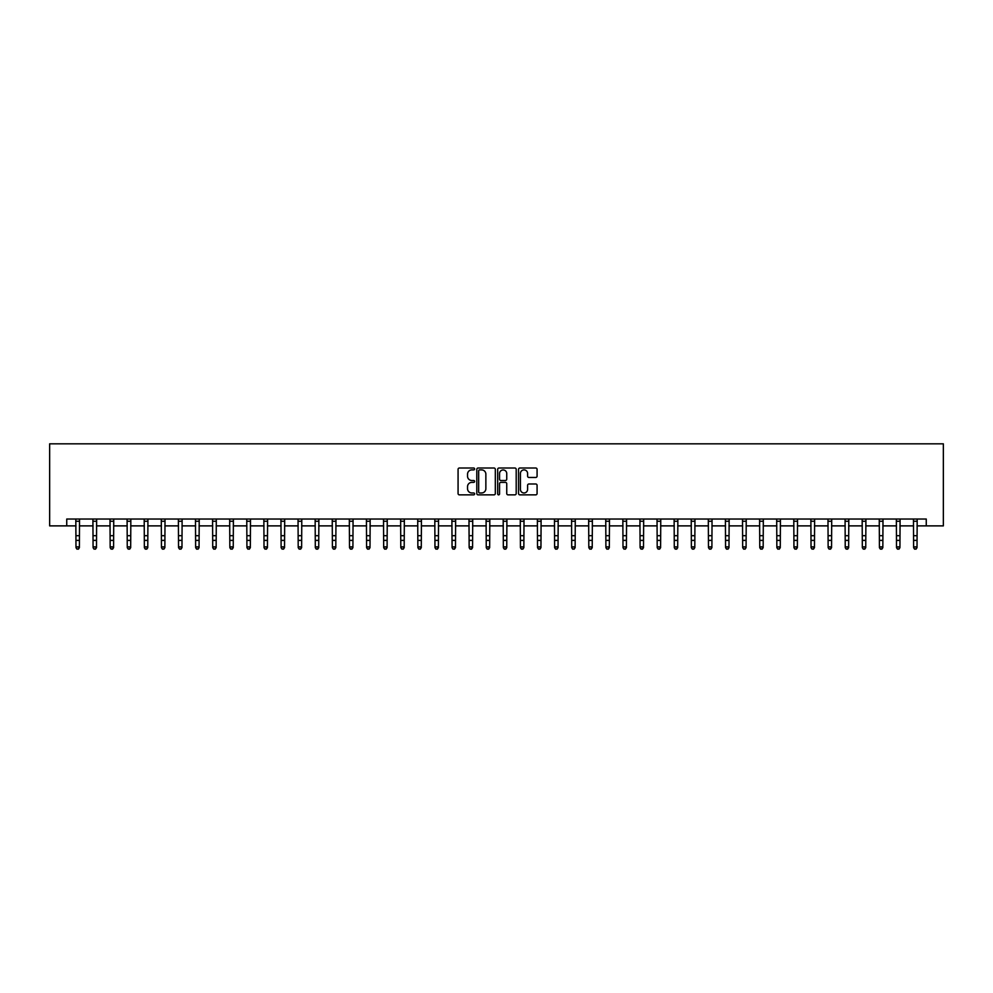 <?xml version="1.0" encoding="UTF-8"?>
<svg xmlns="http://www.w3.org/2000/svg" width="993" height="993" viewBox="0 0 993 993"><rect width="100%" height="100%" fill="white"/><g stroke="black" fill="none" stroke-linecap="round" stroke-linejoin="round"><path stroke-width="1.49" d="M474.617 468.944A0.943 0.943 0 0 0 473.686 468.013L459.411 468.013A1.341 1.341 0 0 0 458.071 469.354L458.071 493.521A1.341 1.341 0 0 0 459.411 494.862L473.686 494.862A0.943 0.943 0 0 0 474.617 493.918A0.943 0.943 0 0 0 473.686 492.975L471.836 492.975A4.295 4.295 0 0 1 467.542 488.68L467.542 486.669A4.295 4.295 0 0 1 471.836 482.375L473.686 482.375A0.943 0.943 0 0 0 474.617 481.431A0.943 0.943 0 0 0 473.686 480.5L471.836 480.5A4.295 4.295 0 0 1 467.542 476.193L467.542 474.182A4.295 4.295 0 0 1 471.836 469.888L473.686 469.888A0.943 0.943 0 0 0 474.617 468.944M535.736 477.472A1.341 1.341 0 0 0 537.076 476.131L537.076 469.354A1.341 1.341 0 0 0 535.736 468.013L519.885 468.013A1.341 1.341 0 0 0 518.545 469.354L518.545 493.521A1.341 1.341 0 0 0 519.885 494.862L535.736 494.862A1.341 1.341 0 0 0 537.076 493.521L537.076 485.329A1.341 1.341 0 0 0 535.736 483.988L528.946 483.988A1.341 1.341 0 0 0 527.606 485.329L527.606 489.388A3.587 3.587 0 0 1 524.019 492.975A3.587 3.587 0 0 1 520.431 489.388L520.431 473.475A3.587 3.587 0 0 1 524.019 469.888A3.587 3.587 0 0 1 527.606 473.475L527.606 476.131A1.341 1.341 0 0 0 528.946 477.472L535.736 477.472M66.742 525.88L66.742 519.041L926.258 519.041L926.258 525.88L943.35 525.88L943.35 443.821L49.65 443.821L49.65 525.88L75.977 525.88M495.321 469.354A1.341 1.341 0 0 0 493.98 468.013L478.142 468.013A1.341 1.341 0 0 0 476.801 469.354L476.801 493.521A1.341 1.341 0 0 0 478.142 494.862L493.98 494.862A1.341 1.341 0 0 0 495.321 493.521L495.321 469.354M499.02 468.013L514.858 468.013A1.341 1.341 0 0 1 516.199 469.354L516.199 493.521A1.341 1.341 0 0 1 514.858 494.862L508.081 494.862A1.341 1.341 0 0 1 506.74 493.521L506.74 483.715A1.341 1.341 0 0 0 505.387 482.375L500.894 482.375A1.341 1.341 0 0 0 499.553 483.715L499.553 493.918A0.943 0.943 0 0 1 498.61 494.862A0.943 0.943 0 0 1 497.679 493.918L497.679 469.354A1.341 1.341 0 0 1 499.02 468.013M79.39 525.88L93.069 525.88M96.495 525.88L110.161 525.88M113.587 525.88L127.253 525.88M130.679 525.88L144.357 525.88M147.771 525.88L161.449 525.88M164.863 525.88L178.541 525.88M181.967 525.88L195.633 525.88M199.059 525.88L212.725 525.88M216.151 525.88L229.83 525.88M233.243 525.88L246.922 525.88M250.335 525.88L264.014 525.88M267.44 525.88L281.106 525.88M284.532 525.88L298.198 525.88M301.624 525.88L315.302 525.88M318.716 525.88L332.394 525.88M335.808 525.88L349.486 525.88M352.912 525.88L366.578 525.88M370.004 525.88L383.67 525.88M387.096 525.88L400.775 525.88M404.188 525.88L417.867 525.88M421.28 525.88L434.959 525.88M438.385 525.88L452.051 525.88M455.477 525.88L469.143 525.88M472.569 525.88L486.247 525.88M489.661 525.88L503.339 525.88M506.753 525.88L520.431 525.88M523.857 525.88L537.523 525.88M540.949 525.88L554.615 525.88M558.041 525.88L571.72 525.88M575.133 525.88L588.812 525.88M592.225 525.88L605.904 525.88M609.33 525.88L622.996 525.88M626.422 525.88L640.088 525.88M643.514 525.88L657.192 525.88M660.606 525.88L674.284 525.88M677.698 525.88L691.376 525.88M694.802 525.88L708.468 525.88M711.894 525.88L725.56 525.88M728.986 525.88L742.665 525.88M746.078 525.88L759.757 525.88M763.17 525.88L776.849 525.88M780.275 525.88L793.941 525.88M797.367 525.88L811.033 525.88M814.459 525.88L828.137 525.88M831.551 525.88L845.229 525.88M848.643 525.88L862.321 525.88M865.747 525.88L879.413 525.88M882.839 525.88L896.505 525.88M899.931 525.88L913.61 525.88M917.023 525.88L926.258 525.88M479.619 469.888A0.943 0.943 0 0 0 478.676 470.831L478.676 492.044A0.943 0.943 0 0 0 479.619 492.975L481.568 492.975A4.295 4.295 0 0 0 485.862 488.68L485.862 474.182A4.295 4.295 0 0 0 481.568 469.888L479.619 469.888M506.74 473.549A3.587 3.587 0 0 0 503.141 469.962A3.587 3.587 0 0 0 499.553 473.549L499.553 479.147A1.341 1.341 0 0 0 500.894 480.5L505.387 480.5A1.341 1.341 0 0 0 506.74 479.147L506.74 473.549M79.552 519.041L79.39 547.664L78.373 549.179L77.007 548.868L78.373 549.179M75.816 519.041L75.977 546.907L79.39 546.907L78.373 548.868M77.007 549.179L75.977 547.664L77.007 548.868M96.656 519.041L96.495 547.664L95.465 549.179L94.099 548.868L95.465 549.179M92.908 519.041L93.069 546.907L96.495 546.907L95.465 548.868M94.099 549.179L93.069 547.664L94.099 548.868M113.748 519.041L113.587 547.664L112.557 549.179L111.191 548.868L112.557 549.179M110 519.041L110.161 546.907L113.587 546.907L112.557 548.868M111.191 549.179L110.161 547.664L111.191 548.868M130.84 519.041L130.679 547.664L129.649 549.179L128.283 548.868L129.649 549.179M127.092 519.041L127.253 546.907L130.679 546.907L129.649 548.868M128.283 549.179L127.253 547.664L128.283 548.868M147.932 519.041L147.771 547.664L146.741 549.179L145.375 548.868L146.741 549.179M144.196 519.041L144.357 546.907L147.771 546.907L146.741 548.868M145.375 549.179L144.357 547.664L145.375 548.868M165.024 519.041L164.863 547.664L163.845 549.179L162.48 548.868L163.845 549.179M161.288 519.041L161.449 546.907L164.863 546.907L163.845 548.868M162.48 549.179L161.449 547.664L162.48 548.868M182.129 519.041L181.967 547.664L180.937 549.179L179.572 548.868L180.937 549.179M178.38 519.041L178.541 546.907L181.967 546.907L180.937 548.868M179.572 549.179L178.541 547.664L179.572 548.868M199.221 519.041L199.059 547.664L198.029 549.179L196.664 548.868L198.029 549.179M195.472 519.041L195.633 546.907L199.059 546.907L198.029 548.868M196.664 549.179L195.633 547.664L196.664 548.868M216.313 519.041L216.151 547.664L215.121 549.179L213.756 548.868L215.121 549.179M212.564 519.041L212.725 546.907L216.151 546.907L215.121 548.868M213.756 549.179L212.725 547.664L213.756 548.868M233.405 519.041L233.243 547.664L232.213 549.179L230.848 548.868L232.213 549.179M229.668 519.041L229.83 546.907L233.243 546.907L232.213 548.868M230.848 549.179L229.83 547.664L230.848 548.868M250.497 519.041L250.335 547.664L249.317 549.179L247.952 548.868L249.317 549.179M246.761 519.041L246.922 546.907L250.335 546.907L249.317 548.868M247.952 549.179L246.922 547.664L247.952 548.868M267.601 519.041L267.44 547.664L266.409 549.179L265.044 548.868L266.409 549.179M263.853 519.041L264.014 546.907L267.44 546.907L266.409 548.868M265.044 549.179L264.014 547.664L265.044 548.868M284.693 519.041L284.532 547.664L283.502 549.179L282.136 548.868L283.502 549.179M280.945 519.041L281.106 546.907L284.532 546.907L283.502 548.868M282.136 549.179L281.106 547.664L282.136 548.868M301.785 519.041L301.624 547.664L300.594 549.179L299.228 548.868L300.594 549.179M298.037 519.041L298.198 546.907L301.624 546.907L300.594 548.868M299.228 549.179L298.198 547.664L299.228 548.868M318.877 519.041L318.716 547.664L317.686 549.179L316.32 548.868L317.686 549.179M315.141 519.041L315.302 546.907L318.716 546.907L317.686 548.868M316.32 549.179L315.302 547.664L316.32 548.868M335.969 519.041L335.808 547.664L334.79 549.179L333.425 548.868L334.79 549.179M332.233 519.041L332.394 546.907L335.808 546.907L334.79 548.868M333.425 549.179L332.394 547.664L333.425 548.868M353.074 519.041L352.912 547.664L351.882 549.179L350.517 548.868L351.882 549.179M349.325 519.041L349.486 546.907L352.912 546.907L351.882 548.868M350.517 549.179L349.486 547.664L350.517 548.868M370.166 519.041L370.004 547.664L368.974 549.179L367.609 548.868L368.974 549.179M366.417 519.041L366.578 546.907L370.004 546.907L368.974 548.868M367.609 549.179L366.578 547.664L367.609 548.868M387.258 519.041L387.096 547.664L386.066 549.179L384.701 548.868L386.066 549.179M383.509 519.041L383.67 546.907L387.096 546.907L386.066 548.868M384.701 549.179L383.67 547.664L384.701 548.868M404.35 519.041L404.188 547.664L403.158 549.179L401.793 548.868L403.158 549.179M400.613 519.041L400.775 546.907L404.188 546.907L403.158 548.868M401.793 549.179L400.775 547.664L401.793 548.868M421.442 519.041L421.28 547.664L420.262 549.179L418.897 548.868L420.262 549.179M417.705 519.041L417.867 546.907L421.28 546.907L420.262 548.868M418.897 549.179L417.867 547.664L418.897 548.868M438.546 519.041L438.385 547.664L437.354 549.179L435.989 548.868L437.354 549.179M434.797 519.041L434.959 546.907L438.385 546.907L437.354 548.868M435.989 549.179L434.959 547.664L435.989 548.868M455.638 519.041L455.477 547.664L454.446 549.179L453.081 548.868L454.446 549.179M451.889 519.041L452.051 546.907L455.477 546.907L454.446 548.868M453.081 549.179L452.051 547.664L453.081 548.868M472.73 519.041L472.569 547.664L471.538 549.179L470.173 548.868L471.538 549.179M468.981 519.041L469.143 546.907L472.569 546.907L471.538 548.868M470.173 549.179L469.143 547.664L470.173 548.868M489.822 519.041L489.661 547.664L488.63 549.179L487.265 548.868L488.63 549.179M486.086 519.041L486.247 546.907L489.661 546.907L488.63 548.868M487.265 549.179L486.247 547.664L487.265 548.868M506.914 519.041L506.753 547.664L505.735 549.179L504.37 548.868L505.735 549.179M503.178 519.041L503.339 546.907L506.753 546.907L505.735 548.868M504.37 549.179L503.339 547.664L504.37 548.868M524.019 519.041L523.857 547.664L522.827 549.179L521.462 548.868L522.827 549.179M520.27 519.041L520.431 546.907L523.857 546.907L522.827 548.868M521.462 549.179L520.431 547.664L521.462 548.868M541.111 519.041L540.949 547.664L539.919 549.179L538.554 548.868L539.919 549.179M537.362 519.041L537.523 546.907L540.949 546.907L539.919 548.868M538.554 549.179L537.523 547.664L538.554 548.868M558.203 519.041L558.041 547.664L557.011 549.179L555.646 548.868L557.011 549.179M554.454 519.041L554.615 546.907L558.041 546.907L557.011 548.868M555.646 549.179L554.615 547.664L555.646 548.868M575.295 519.041L575.133 547.664L574.103 549.179L572.738 548.868L574.103 549.179M571.558 519.041L571.72 546.907L575.133 546.907L574.103 548.868M572.738 549.179L571.72 547.664L572.738 548.868M592.387 519.041L592.225 547.664L591.207 549.179L589.842 548.868L591.207 549.179M588.65 519.041L588.812 546.907L592.225 546.907L591.207 548.868M589.842 549.179L588.812 547.664L589.842 548.868M609.491 519.041L609.33 547.664L608.299 549.179L606.934 548.868L608.299 549.179M605.742 519.041L605.904 546.907L609.33 546.907L608.299 548.868M606.934 549.179L605.904 547.664L606.934 548.868M626.583 519.041L626.422 547.664L625.391 549.179L624.026 548.868L625.391 549.179M622.834 519.041L622.996 546.907L626.422 546.907L625.391 548.868M624.026 549.179L622.996 547.664L624.026 548.868M643.675 519.041L643.514 547.664L642.483 549.179L641.118 548.868L642.483 549.179M639.926 519.041L640.088 546.907L643.514 546.907L642.483 548.868M641.118 549.179L640.088 547.664L641.118 548.868M660.767 519.041L660.606 547.664L659.575 549.179L658.21 548.868L659.575 549.179M657.031 519.041L657.192 546.907L660.606 546.907L659.575 548.868M658.21 549.179L657.192 547.664L658.21 548.868M677.859 519.041L677.698 547.664L676.68 549.179L675.314 548.868L676.68 549.179M674.123 519.041L674.284 546.907L677.698 546.907L676.68 548.868M675.314 549.179L674.284 547.664L675.314 548.868M694.963 519.041L694.802 547.664L693.772 549.179L692.406 548.868L693.772 549.179M691.215 519.041L691.376 546.907L694.802 546.907L693.772 548.868M692.406 549.179L691.376 547.664L692.406 548.868M712.055 519.041L711.894 547.664L710.864 549.179L709.499 548.868L710.864 549.179M708.307 519.041L708.468 546.907L711.894 546.907L710.864 548.868M709.499 549.179L708.468 547.664L709.499 548.868M729.147 519.041L728.986 547.664L727.956 549.179L726.591 548.868L727.956 549.179M725.399 519.041L725.56 546.907L728.986 546.907L727.956 548.868M726.591 549.179L725.56 547.664L726.591 548.868M746.24 519.041L746.078 547.664L745.048 549.179L743.683 548.868L745.048 549.179M742.503 519.041L742.665 546.907L746.078 546.907L745.048 548.868M743.683 549.179L742.665 547.664L743.683 548.868M763.332 519.041L763.17 547.664L762.152 549.179L760.787 548.868L762.152 549.179M759.595 519.041L759.757 546.907L763.17 546.907L762.152 548.868M760.787 549.179L759.757 547.664L760.787 548.868M780.436 519.041L780.275 547.664L779.244 549.179L777.879 548.868L779.244 549.179M776.687 519.041L776.849 546.907L780.275 546.907L779.244 548.868M777.879 549.179L776.849 547.664L777.879 548.868M797.528 519.041L797.367 547.664L796.336 549.179L794.971 548.868L796.336 549.179M793.779 519.041L793.941 546.907L797.367 546.907L796.336 548.868M794.971 549.179L793.941 547.664L794.971 548.868M814.62 519.041L814.459 547.664L813.428 549.179L812.063 548.868L813.428 549.179M810.871 519.041L811.033 546.907L814.459 546.907L813.428 548.868M812.063 549.179L811.033 547.664L812.063 548.868M831.712 519.041L831.551 547.664L830.52 549.179L829.155 548.868L830.52 549.179M827.976 519.041L828.137 546.907L831.551 546.907L830.52 548.868M829.155 549.179L828.137 547.664L829.155 548.868M848.804 519.041L848.643 547.664L847.625 549.179L846.259 548.868L847.625 549.179M845.068 519.041L845.229 546.907L848.643 546.907L847.625 548.868M846.259 549.179L845.229 547.664L846.259 548.868M865.908 519.041L865.747 547.664L864.717 549.179L863.351 548.868L864.717 549.179M862.16 519.041L862.321 546.907L865.747 546.907L864.717 548.868M863.351 549.179L862.321 547.664L863.351 548.868M883 519.041L882.839 547.664L881.809 549.179L880.443 548.868L881.809 549.179M879.252 519.041L879.413 546.907L882.839 546.907L881.809 548.868M880.443 549.179L879.413 547.664L880.443 548.868M900.092 519.041L899.931 547.664L898.901 549.179L897.535 548.868L898.901 549.179M896.344 519.041L896.505 546.907L899.931 546.907L898.901 548.868M897.535 549.179L896.505 547.664L897.535 548.868M917.184 519.041L917.023 547.664L915.993 549.179L914.627 548.868L915.993 549.179M913.448 519.041L913.61 546.907L917.023 546.907L915.993 548.868M914.627 549.179L913.61 547.664L914.627 548.868M79.39 535.699L75.977 535.699M79.39 540.391L75.977 540.391M79.39 521.263L75.977 521.263M96.495 535.699L93.069 535.699M96.495 540.391L93.069 540.391M96.495 521.263L93.069 521.263M113.587 535.699L110.161 535.699M113.587 540.391L110.161 540.391M113.587 521.263L110.161 521.263M130.679 535.699L127.253 535.699M130.679 540.391L127.253 540.391M130.679 521.263L127.253 521.263M147.771 535.699L144.357 535.699M147.771 540.391L144.357 540.391M147.771 521.263L144.357 521.263M164.863 535.699L161.449 535.699M164.863 540.391L161.449 540.391M164.863 521.263L161.449 521.263M181.967 535.699L178.541 535.699M181.967 540.391L178.541 540.391M181.967 521.263L178.541 521.263M199.059 535.699L195.633 535.699M199.059 540.391L195.633 540.391M199.059 521.263L195.633 521.263M216.151 535.699L212.725 535.699M216.151 540.391L212.725 540.391M216.151 521.263L212.725 521.263M233.243 535.699L229.83 535.699M233.243 540.391L229.83 540.391M233.243 521.263L229.83 521.263M250.335 535.699L246.922 535.699M250.335 540.391L246.922 540.391M250.335 521.263L246.922 521.263M267.44 535.699L264.014 535.699M267.44 540.391L264.014 540.391M267.44 521.263L264.014 521.263M284.532 535.699L281.106 535.699M284.532 540.391L281.106 540.391M284.532 521.263L281.106 521.263M301.624 535.699L298.198 535.699M301.624 540.391L298.198 540.391M301.624 521.263L298.198 521.263M318.716 535.699L315.302 535.699M318.716 540.391L315.302 540.391M318.716 521.263L315.302 521.263M335.808 535.699L332.394 535.699M335.808 540.391L332.394 540.391M335.808 521.263L332.394 521.263M352.912 535.699L349.486 535.699M352.912 540.391L349.486 540.391M352.912 521.263L349.486 521.263M370.004 535.699L366.578 535.699M370.004 540.391L366.578 540.391M370.004 521.263L366.578 521.263M387.096 535.699L383.67 535.699M387.096 540.391L383.67 540.391M387.096 521.263L383.67 521.263M404.188 535.699L400.775 535.699M404.188 540.391L400.775 540.391M404.188 521.263L400.775 521.263M421.28 535.699L417.867 535.699M421.28 540.391L417.867 540.391M421.28 521.263L417.867 521.263M438.385 535.699L434.959 535.699M438.385 540.391L434.959 540.391M438.385 521.263L434.959 521.263M455.477 535.699L452.051 535.699M455.477 540.391L452.051 540.391M455.477 521.263L452.051 521.263M472.569 535.699L469.143 535.699M472.569 540.391L469.143 540.391M472.569 521.263L469.143 521.263M489.661 535.699L486.247 535.699M489.661 540.391L486.247 540.391M489.661 521.263L486.247 521.263M506.753 535.699L503.339 535.699M506.753 540.391L503.339 540.391M506.753 521.263L503.339 521.263M523.857 535.699L520.431 535.699M523.857 540.391L520.431 540.391M523.857 521.263L520.431 521.263M540.949 535.699L537.523 535.699M540.949 540.391L537.523 540.391M540.949 521.263L537.523 521.263M558.041 535.699L554.615 535.699M558.041 540.391L554.615 540.391M558.041 521.263L554.615 521.263M575.133 535.699L571.72 535.699M575.133 540.391L571.72 540.391M575.133 521.263L571.72 521.263M592.225 535.699L588.812 535.699M592.225 540.391L588.812 540.391M592.225 521.263L588.812 521.263M609.33 535.699L605.904 535.699M609.33 540.391L605.904 540.391M609.33 521.263L605.904 521.263M626.422 535.699L622.996 535.699M626.422 540.391L622.996 540.391M626.422 521.263L622.996 521.263M643.514 535.699L640.088 535.699M643.514 540.391L640.088 540.391M643.514 521.263L640.088 521.263M660.606 535.699L657.192 535.699M660.606 540.391L657.192 540.391M660.606 521.263L657.192 521.263M677.698 535.699L674.284 535.699M677.698 540.391L674.284 540.391M677.698 521.263L674.284 521.263M694.802 535.699L691.376 535.699M694.802 540.391L691.376 540.391M694.802 521.263L691.376 521.263M711.894 535.699L708.468 535.699M711.894 540.391L708.468 540.391M711.894 521.263L708.468 521.263M728.986 535.699L725.56 535.699M728.986 540.391L725.56 540.391M728.986 521.263L725.56 521.263M746.078 535.699L742.665 535.699M746.078 540.391L742.665 540.391M746.078 521.263L742.665 521.263M763.17 535.699L759.757 535.699M763.17 540.391L759.757 540.391M763.17 521.263L759.757 521.263M780.275 535.699L776.849 535.699M780.275 540.391L776.849 540.391M780.275 521.263L776.849 521.263M797.367 535.699L793.941 535.699M797.367 540.391L793.941 540.391M797.367 521.263L793.941 521.263M814.459 535.699L811.033 535.699M814.459 540.391L811.033 540.391M814.459 521.263L811.033 521.263M831.551 535.699L828.137 535.699M831.551 540.391L828.137 540.391M831.551 521.263L828.137 521.263M848.643 535.699L845.229 535.699M848.643 540.391L845.229 540.391M848.643 521.263L845.229 521.263M865.747 535.699L862.321 535.699M865.747 540.391L862.321 540.391M865.747 521.263L862.321 521.263M882.839 535.699L879.413 535.699M882.839 540.391L879.413 540.391M882.839 521.263L879.413 521.263M899.931 535.699L896.505 535.699M899.931 540.391L896.505 540.391M899.931 521.263L896.505 521.263M917.023 535.699L913.61 535.699M917.023 540.391L913.61 540.391M917.023 521.263L913.61 521.263"/></g></svg>

